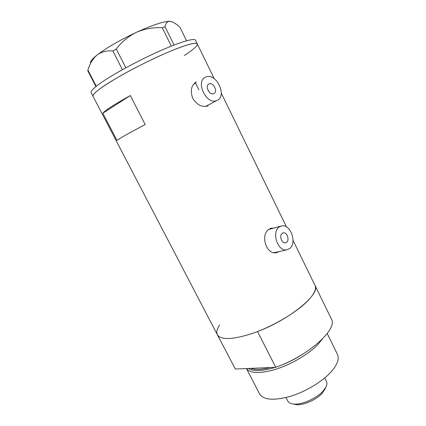 <?xml version="1.0" encoding="UTF-8"?>
<svg xmlns="http://www.w3.org/2000/svg" width="426" height="426" viewBox="0 0 426 426"><rect width="100%" height="100%" fill="white"/><g stroke="black" fill="none" stroke-linecap="round" stroke-linejoin="round"><path stroke-width="0.64" d="M286.586 242.303C289.776 240.099 287.049 232.064 283.375 232.841L282.198 233.336C278.987 235.471 281.671 243.56 285.345 242.825L286.586 242.303M213.815 93.624C218.229 91.862 213.426 81.851 209.134 83.89L209.065 83.917C204.613 85.605 209.384 95.68 213.671 93.683L213.815 93.624M205.726 77.095C194.975 81.015 206.354 105.302 216.653 100.589L217.127 100.387C227.644 96.036 216.067 72.111 205.758 77.085L205.726 77.095M195.081 83.347L193.297 84.513M205.428 106.489L207.233 105.605M279.115 227.037C271.357 232.042 277.725 251.558 286.56 249.86L289.648 248.55C297.257 243.161 290.649 223.97 281.82 225.886L279.115 227.037M273.859 252.618L276.069 252.283M194.932 82.82L196.359 81.978C191.338 85.072 190.087 90.403 192.605 97.975C196.764 104.78 201.754 107.464 207.584 106.015L208.09 105.797M273.385 228.182L271.618 228.144L268.918 229.3C260.297 234.609 265.84 254.817 276.399 252.719L279.578 251.473M271.99 228.56L270.217 228.544M116.985 140.404C119.887 138.194 129.286 132.912 145.186 124.552L130.34 95.531C114.514 104.333 105.339 110.233 102.826 113.225L116.985 140.404M217.404 334.852L235.349 369.017L217.313 334.676C220.908 340.241 232.745 339.772 252.836 333.281C271.879 326.641 293.573 314.159 305.33 303.232C313.536 295.426 316.779 289.52 315.054 285.516L315.054 285.516C320.81 293.743 290.298 319.25 257.522 331.55L275.755 367.329C308.52 355.779 337.962 328.994 331.444 319.138L293.029 240.333M184.389 55.524C193.5 49.56 197.792 45.678 197.275 43.883C196.141 41.578 181.204 46.141 159.643 55.918C138.125 65.668 113.588 79.098 101.681 87.522C95.206 92.138 92.325 95.067 93.033 96.308C92.367 93.661 101.707 86.728 121.053 75.519C139.696 64.944 163.935 53.399 179.447 47.643C190.374 43.649 196.317 42.392 197.275 43.883L197.318 43.974M130.34 95.531L102.826 113.225M276.293 252.735L277.906 251.862M280.532 226.238L268.652 229.502M209.235 92.128L207.478 88.88M195.523 40.3L195.481 40.204C194.283 37.77 179.266 42.201 157.663 51.945C136.102 61.653 111.559 75.152 99.695 83.693C93.246 88.368 90.392 91.361 91.143 92.682L92.996 96.239M122.438 69.656L112.895 50.95L116.266 49.011C121.671 41.87 128.391 36.306 136.437 32.317C144.579 28.819 153.174 27.28 162.226 27.69L165.048 26.747C165.741 23.153 167.375 21.337 169.958 21.3L172.562 22.014C174.798 23.079 177.259 24.814 179.932 27.216L186.572 40.774M116.266 49.011L125.824 67.793M171.332 46.109L162.226 27.69M165.048 26.747L174.069 45.034M95.941 86.531L87.793 70.849L87.921 70.136C89.806 63.714 92.852 58.681 97.075 55.039C101.532 51.791 106.809 50.422 112.895 50.95M87.921 70.136L96.287 86.249M90.381 62.643C90.472 61.046 92.703 58.511 97.075 55.039C106.58 47.771 119.701 40.193 136.437 32.317C152.87 24.9 164.042 21.225 169.958 21.3L171.454 21.588M248.534 368.469C253.433 371.6 262.336 371.227 275.255 367.35M279.562 365.87C287.859 362.776 295.713 358.804 303.115 353.947M322.37 339.043L317.572 344.852C308.52 354.155 291.773 364.081 276.58 369.028C260.472 373.831 250.429 373.677 246.452 368.554L259.493 393.762C263.3 399.934 273.38 400.861 289.723 396.547C305.123 391.995 322.088 381.84 330.997 371.978C337.296 364.789 339.463 358.974 337.504 354.528L327.205 333.547M93.033 96.308L217.313 334.676C216.179 332.189 216.962 328.968 219.656 325.006M235.349 369.017L275.755 367.329M325.331 388.294L322.375 393.054C316.539 399.892 302.742 405.824 295.692 404.572L294.142 404.226M286.011 397.554L287.752 400.962C288.556 402.559 290.282 403.56 292.928 403.96C300.884 405.376 316.609 398.614 323.222 390.871L325.682 387.484C326.982 385.104 327.248 383.096 326.497 381.472L326.433 381.355M250.733 368.373C255.105 369.96 261.607 369.688 270.244 367.558M282.837 232.979L283.375 232.841M208.559 84.215L209.134 83.89M216.653 100.589L205.843 106.346M286.56 249.86L274.786 252.581M270.35 228.49L271.618 228.144M198.862 89.742L195.609 83.145L198.862 89.742M286.506 226.951L221.275 93.129M214.219 78.656L195.481 40.204M295.692 404.572L292.928 403.96M326.497 381.472L324.734 377.937M324.548 390.056L325.682 387.484"/></g></svg>
